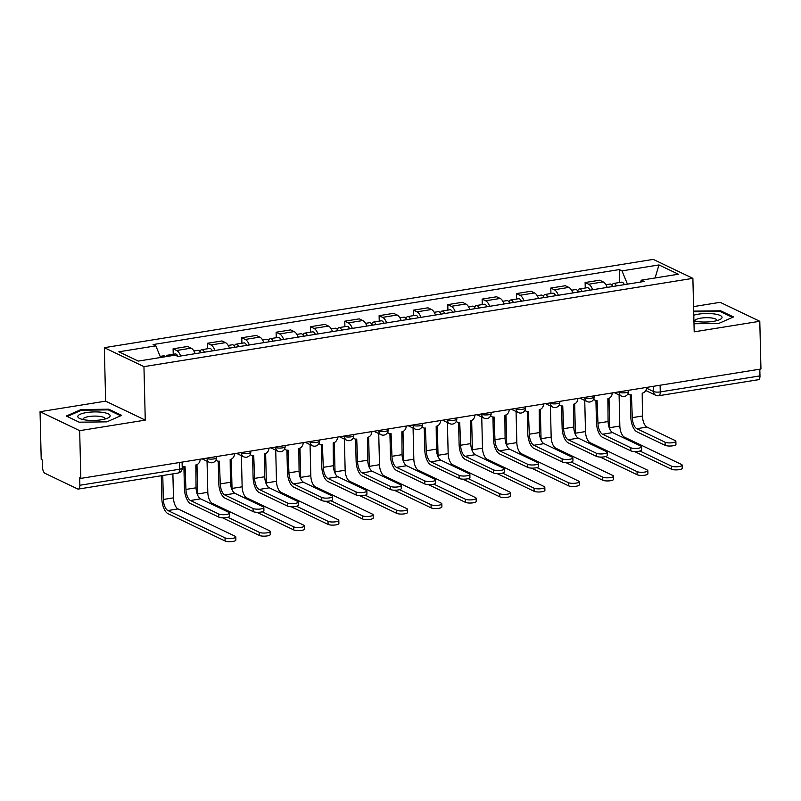 <?xml version="1.0" encoding="UTF-8"?>
<svg xmlns="http://www.w3.org/2000/svg" width="801" height="801" viewBox="0 0 801 801"><rect width="100%" height="100%" fill="white"/><g stroke="black" fill="none" stroke-linecap="round" stroke-linejoin="round"><path stroke-width="1.2" d="M40.05 411.704L79.669 430.668L80.841 478.387L760.95 369.011L759.789 321.281L694.197 331.834L692.885 278.347L653.266 259.394L104.33 347.674L105.642 401.151L40.05 411.704L41.211 459.424L42.373 459.974L42.553 467.414A4.976 2.203 -99.1 0 0 44.976 473.311L77.667 488.96A4.976 2.203 -99.1 0 0 78.348 489.071A4.976 2.203 -99.1 0 0 79.86 485.266L179.574 469.236A4.976 1.312 -1.4 0 0 182.227 468.004L182.087 462.107M759.789 321.281L720.159 302.317L693.576 306.603M79.669 430.668L145.261 420.114L143.95 366.638L692.885 278.347M80.841 478.387L79.679 477.837L79.86 485.266M759.809 369.191L759.979 375.889A4.976 2.203 80.9 0 1 758.457 379.694L658.752 395.724A4.976 2.203 -99.1 0 0 660.274 391.919L759.979 375.889M607.208 287.409A11.434 5.066 -99.1 0 0 603.173 281.892L599.649 280.2L585.12 282.543L588.645 284.225A11.434 5.066 80.9 0 1 592.68 289.742M585.261 288.01L585.12 282.543M572.865 292.926A11.434 5.066 -99.1 0 0 568.84 287.409L565.316 285.727L550.788 288.06L554.312 289.752A11.434 5.066 80.9 0 1 558.337 295.269M550.928 293.536L550.788 288.06M538.532 298.453A11.434 5.066 -99.1 0 0 534.507 292.936L530.983 291.244L516.455 293.587L519.979 295.269A11.434 5.066 80.9 0 1 524.004 300.786M516.585 299.063L516.455 293.587M504.199 303.969A11.434 5.066 -99.1 0 0 500.164 298.453L496.64 296.77L482.122 299.103L485.636 300.796A11.434 5.066 80.9 0 1 489.671 306.312M482.252 304.58L482.122 299.103M469.857 309.496A11.434 5.066 -99.1 0 0 465.832 303.98L462.307 302.297L447.779 304.63L451.303 306.312A11.434 5.066 80.9 0 1 455.338 311.829M447.919 310.107L447.779 304.63M435.524 315.013A11.434 5.066 -99.1 0 0 431.499 309.496L427.974 307.814L413.446 310.147L416.971 311.839A11.434 5.066 80.9 0 1 420.996 317.356M413.576 315.624L413.446 310.147M401.191 320.54A11.434 5.066 -99.1 0 0 397.156 315.023L393.641 313.341L379.113 315.674L382.638 317.356A11.434 5.066 80.9 0 1 386.663 322.873M379.243 321.151L379.113 315.674M366.858 326.057A11.434 5.066 -99.1 0 0 362.823 320.54L359.299 318.858L344.77 321.191L348.295 322.883A11.434 5.066 80.9 0 1 352.33 328.4M344.911 326.668L344.77 321.191M332.515 331.584A11.434 5.066 -99.1 0 0 328.49 326.067L324.966 324.385L310.438 326.718L313.962 328.4A11.434 5.066 80.9 0 1 317.987 333.917M310.568 332.195L310.438 326.718M298.182 337.101A11.434 5.066 -99.1 0 0 294.157 331.594L290.633 329.902L276.105 332.235L279.629 333.927A11.434 5.066 80.9 0 1 283.654 339.444M276.235 337.712L276.105 332.235M263.849 342.628A11.434 5.066 -99.1 0 0 259.814 337.111L256.29 335.429L241.772 337.762L245.286 339.444A11.434 5.066 80.9 0 1 249.321 344.961M241.902 343.239L241.772 337.762M229.507 348.145A11.434 5.066 -99.1 0 0 225.481 342.638L221.957 340.946L207.429 343.279L210.953 344.971A11.434 5.066 80.9 0 1 214.978 350.488M207.569 348.755L207.429 343.279M195.174 353.672A11.434 5.066 -99.1 0 0 191.149 348.155L187.624 346.473L173.096 348.805L176.62 350.488A11.434 5.066 80.9 0 1 180.646 356.004M173.226 354.282L173.096 348.805M627.453 284.145L621.997 270.878L658.973 264.941L678.377 274.222L641.401 280.17L640.259 282.092M621.997 270.878L619.283 269.587L153.101 344.56L155.825 345.852L118.838 351.799L138.253 361.091L175.229 355.143L177.942 356.445L644.114 281.471L641.401 280.17M104.33 347.674L143.95 366.638M693.996 323.754L718.727 323.454L733.536 316.956L720.66 310.798L693.686 311.118M105.642 401.151L145.261 420.114M79.169 422.187L106.843 421.857L121.652 415.359L108.776 409.201L81.101 409.541L66.303 416.029L79.169 422.187M619.594 282.493L619.283 269.587M155.825 345.852L160.611 357.496M658.973 264.941L655.078 277.967M720.68 311.699L720.66 310.798M81.121 410.382L81.101 409.541M108.806 410.112L108.776 409.201M675.874 441.271L675.954 444.385A5.717 1.502 178.6 0 1 671.618 445.957A5.717 1.502 178.6 0 1 665.17 445.336L665.1 442.222A5.717 1.502 -1.4 0 0 671.548 442.833A5.717 1.502 -1.4 0 0 675.874 441.271A5.717 1.502 -1.4 0 0 675.223 440.59L646.978 427.073A9.322 4.125 80.9 0 1 642.432 416.009L642.202 393.171A4.976 4.265 115.6 0 0 646.487 387.674L646.477 387.414M630.267 394.933L630.798 416.92A12.556 5.557 -99.1 0 0 636.935 431.819L665.17 445.336M627.984 393.712A4.976 4.265 115.6 0 0 629.155 394.603A4.976 4.265 115.6 0 0 631.418 394.913L632.299 417.641A9.322 4.125 80.9 0 0 636.855 428.705L665.1 442.222M682.172 465.141L682.242 468.255A5.717 1.502 178.6 0 1 677.916 469.827A5.717 1.502 178.6 0 1 671.468 469.206L671.388 466.092A5.717 1.502 -1.4 0 0 677.836 466.703A5.717 1.502 -1.4 0 0 682.172 465.141A5.717 1.502 -1.4 0 0 681.511 464.46L624.39 437.126A9.322 4.125 80.9 0 1 619.844 426.062L619.083 394.943M616.44 285.917A6.218 2.753 -99.1 0 0 613.686 283.444A6.218 2.753 -99.1 0 0 612.084 285.426M624.359 284.645A6.218 2.753 -99.1 0 0 621.606 282.172L613.686 283.444M609.811 429.166A9.322 4.125 80.9 0 1 609.711 427.684L609 398.347M612.695 286.518A6.218 2.753 -99.1 0 0 609.941 284.045L605.906 284.695M634.542 451.544L671.468 469.206M671.388 466.092L639.909 451.023M641.541 446.788L641.621 449.912A5.717 1.502 178.6 0 1 637.286 451.474A5.717 1.502 178.6 0 1 630.838 450.863L630.757 447.749A5.717 1.502 -1.4 0 0 637.206 448.36A5.717 1.502 -1.4 0 0 641.541 446.788A5.717 1.502 -1.4 0 0 640.89 446.117L612.645 432.6A9.322 4.125 80.9 0 1 608.089 421.536L607.869 398.698A4.976 4.265 115.6 0 0 612.154 393.191L612.144 392.941M595.924 400.45L596.465 422.447A12.556 5.557 -99.1 0 0 602.592 437.346L630.838 450.863M593.641 399.238A4.976 4.265 115.6 0 0 594.813 400.12A4.976 4.265 115.6 0 0 597.075 400.43L597.967 423.158A9.322 4.125 80.9 0 0 602.522 434.232L630.757 447.749M607.208 452.315L607.278 455.429A5.717 1.502 178.6 0 1 602.953 457.001A5.717 1.502 178.6 0 1 596.505 456.38L596.425 453.266A5.717 1.502 -1.4 0 0 602.873 453.877A5.717 1.502 -1.4 0 0 607.208 452.315A5.717 1.502 -1.4 0 0 606.547 451.634L578.312 438.127A9.322 4.125 80.9 0 1 573.756 427.053L573.526 404.225A4.976 4.265 115.6 0 0 577.811 398.718L577.811 398.457M561.591 405.977L562.132 427.964A12.556 5.557 -99.1 0 0 568.259 442.873L596.505 456.38M559.308 404.765A4.976 4.265 115.6 0 0 560.48 405.646A4.976 4.265 115.6 0 0 562.743 405.957L563.634 428.685A9.322 4.125 80.9 0 0 568.179 439.749L596.425 453.266M693.926 320.901A16.16 4.245 -1.4 0 0 697.23 321.561A16.16 4.245 -1.4 0 0 720.159 319.429A16.16 4.245 -1.4 0 0 714.502 313.982A16.16 4.245 -1.4 0 0 693.786 315.224M716.955 320.61A11.064 2.914 -1.4 0 0 716.995 320.34A11.064 2.914 -1.4 0 0 711.849 318.017A11.064 2.914 -1.4 0 0 700.575 318.187A11.064 2.914 -1.4 0 0 694.878 320.881A11.064 2.914 -1.4 0 0 694.928 321.151M693.706 311.799L720.209 311.479L732.555 317.386M102.628 412.385A16.16 4.245 -1.4 0 0 82.944 413.326A16.16 4.245 -1.4 0 0 79.79 418.533A16.16 4.245 -1.4 0 0 85.357 419.964A16.16 4.245 -1.4 0 0 108.285 417.832A16.16 4.245 -1.4 0 0 102.628 412.385M105.081 419.013A11.064 2.914 -1.4 0 0 105.121 418.743A11.064 2.914 -1.4 0 0 99.965 416.42A11.064 2.914 -1.4 0 0 88.691 416.59A11.064 2.914 -1.4 0 0 82.994 419.283A11.064 2.914 -1.4 0 0 83.054 419.554M67.234 416.48L81.512 410.212L108.335 409.882L120.671 415.789M647.829 470.658L647.909 473.771A5.717 1.502 178.6 0 1 643.573 475.343A5.717 1.502 178.6 0 1 637.125 474.733L637.055 471.609A5.717 1.502 -1.4 0 0 643.503 472.23A5.717 1.502 -1.4 0 0 647.829 470.658A5.717 1.502 -1.4 0 0 647.178 469.987L590.057 442.653A9.322 4.125 80.9 0 1 585.501 431.579L584.74 400.46M582.097 291.444A6.218 2.753 -99.1 0 0 579.343 288.961A6.218 2.753 -99.1 0 0 577.751 290.953M590.027 290.172A6.218 2.753 -99.1 0 0 587.273 287.689L579.343 288.961M575.468 434.683A9.322 4.125 80.9 0 1 575.378 433.211L574.667 403.874M578.362 292.045A6.218 2.753 -99.1 0 0 575.609 289.572L571.564 290.212M600.209 457.061L637.125 474.733M637.055 471.609L605.576 456.55M613.496 476.184L613.576 479.298A5.717 1.502 178.6 0 1 609.241 480.87A5.717 1.502 178.6 0 1 602.793 480.25L602.712 477.136A5.717 1.502 -1.4 0 0 609.171 477.746A5.717 1.502 -1.4 0 0 613.496 476.184A5.717 1.502 -1.4 0 0 612.845 475.504L555.724 448.17A9.322 4.125 80.9 0 1 551.168 437.106L550.407 405.987M547.764 296.961A6.218 2.753 -99.1 0 0 545.01 294.488A6.218 2.753 -99.1 0 0 543.408 296.47M555.684 295.689A6.218 2.753 -99.1 0 0 552.94 293.216L545.01 294.488M541.136 440.21A9.322 4.125 80.9 0 1 541.045 438.728L540.325 409.401M544.019 297.571A6.218 2.753 -99.1 0 0 541.266 295.088L537.231 295.739M565.876 462.588L602.793 480.25M602.712 477.136L571.243 462.077M572.865 457.832L572.945 460.955A5.717 1.502 178.6 0 1 568.61 462.517A5.717 1.502 178.6 0 1 562.162 461.907L562.092 458.793A5.717 1.502 -1.4 0 0 568.54 459.404A5.717 1.502 -1.4 0 0 572.865 457.832A5.717 1.502 -1.4 0 0 572.214 457.161L543.969 443.644A9.322 4.125 80.9 0 1 539.423 432.58L539.193 409.742A4.976 4.265 115.6 0 0 543.478 404.235L543.468 403.984M527.258 411.494L527.789 433.491A12.556 5.557 -99.1 0 0 533.927 448.39L562.162 461.907M524.975 410.282A4.976 4.265 115.6 0 0 526.147 411.163A4.976 4.265 115.6 0 0 528.41 411.474L529.291 434.202A9.322 4.125 80.9 0 0 533.846 445.276L562.092 458.793M538.532 463.358L538.612 466.472A5.717 1.502 178.6 0 1 534.277 468.044A5.717 1.502 178.6 0 1 527.829 467.424L527.759 464.31A5.717 1.502 -1.4 0 0 534.207 464.92A5.717 1.502 -1.4 0 0 538.532 463.358A5.717 1.502 -1.4 0 0 537.882 462.678L509.636 449.171A9.322 4.125 80.9 0 1 505.081 438.097L504.86 415.268A4.976 4.265 115.6 0 0 509.146 409.762L509.136 409.501M492.925 417.021L493.456 439.008A12.556 5.557 -99.1 0 0 499.584 453.917L527.829 467.424M490.643 415.809A4.976 4.265 115.6 0 0 491.804 416.69A4.976 4.265 115.6 0 0 494.077 417.001L494.958 439.729A9.322 4.125 80.9 0 0 499.514 450.793L527.759 464.31M504.199 468.875L504.27 471.999A5.717 1.502 178.6 0 1 499.944 473.561A5.717 1.502 178.6 0 1 493.496 472.95L493.416 469.837A5.717 1.502 -1.4 0 0 499.864 470.447A5.717 1.502 -1.4 0 0 504.199 468.875A5.717 1.502 -1.4 0 0 503.539 468.205L475.303 454.688A9.322 4.125 80.9 0 1 470.748 443.624L470.517 420.785A4.976 4.265 115.6 0 0 474.803 415.278L474.803 415.028M458.583 422.538L459.123 444.535A12.556 5.557 -99.1 0 0 465.251 459.434L493.496 472.95M456.3 421.326A4.976 4.265 115.6 0 0 457.471 422.207A4.976 4.265 115.6 0 0 459.734 422.517L460.625 445.246A9.322 4.125 80.9 0 0 465.171 456.32L493.416 469.837M579.163 481.701L579.233 484.825A5.717 1.502 178.6 0 1 574.908 486.387A5.717 1.502 178.6 0 1 568.46 485.776L568.38 482.653A5.717 1.502 -1.4 0 0 574.828 483.273A5.717 1.502 -1.4 0 0 579.163 481.701A5.717 1.502 -1.4 0 0 578.502 481.031L521.381 453.696A9.322 4.125 80.9 0 1 516.835 442.623L516.074 411.504M513.431 302.488A6.218 2.753 -99.1 0 0 510.678 300.005A6.218 2.753 -99.1 0 0 509.076 301.997M521.351 301.216A6.218 2.753 -99.1 0 0 518.597 298.733L510.678 300.005M506.803 445.726A9.322 4.125 80.9 0 1 506.713 444.255L505.992 414.918M509.686 303.088A6.218 2.753 -99.1 0 0 506.933 300.615L502.898 301.256M531.534 468.104L568.46 485.776M568.38 482.653L536.91 467.594M544.82 487.228L544.9 490.342A5.717 1.502 178.6 0 1 540.575 491.914A5.717 1.502 178.6 0 1 534.127 491.293L534.047 488.179A5.717 1.502 -1.4 0 0 540.495 488.79A5.717 1.502 -1.4 0 0 544.82 487.228A5.717 1.502 -1.4 0 0 544.169 486.547L487.048 459.213A9.322 4.125 80.9 0 1 482.492 448.149L481.741 417.031M479.088 308.005A6.218 2.753 -99.1 0 0 476.345 305.531A6.218 2.753 -99.1 0 0 474.743 307.514M487.018 306.733A6.218 2.753 -99.1 0 0 484.265 304.26L476.345 305.531M472.46 451.253A9.322 4.125 80.9 0 1 472.37 449.782L471.659 420.445M475.353 308.615A6.218 2.753 -99.1 0 0 472.6 306.132L468.555 306.783M497.201 473.631L534.127 491.293M534.047 488.179L502.567 473.121M510.487 492.745L510.567 495.869A5.717 1.502 178.6 0 1 506.232 497.431A5.717 1.502 178.6 0 1 499.784 496.82L499.714 493.696A5.717 1.502 -1.4 0 0 506.162 494.317A5.717 1.502 -1.4 0 0 510.487 492.745A5.717 1.502 -1.4 0 0 509.837 492.074L452.715 464.74A9.322 4.125 80.9 0 1 448.16 453.666L447.399 422.548M444.755 313.531A6.218 2.753 -99.1 0 0 442.002 311.058A6.218 2.753 -99.1 0 0 440.41 313.041M452.685 312.26A6.218 2.753 -99.1 0 0 449.932 309.777L442.002 311.058M438.127 456.77A9.322 4.125 80.9 0 1 438.037 455.298L437.316 425.962M441.011 314.132A6.218 2.753 -99.1 0 0 438.267 311.659L434.222 312.31M462.868 479.148L499.784 496.82M499.714 493.696L468.235 478.638M469.867 474.402L469.937 477.516A5.717 1.502 178.6 0 1 465.611 479.088A5.717 1.502 178.6 0 1 459.163 478.477L459.083 475.353A5.717 1.502 -1.4 0 0 465.531 475.964A5.717 1.502 -1.4 0 0 469.867 474.402A5.717 1.502 -1.4 0 0 469.206 473.731L440.961 460.215A9.322 4.125 80.9 0 1 436.415 449.141L436.185 426.312A4.976 4.265 115.6 0 0 440.47 420.805L440.46 420.545M424.25 428.064L424.79 450.052A12.556 5.557 -99.1 0 0 430.918 464.96L459.163 478.477M421.967 426.853A4.976 4.265 115.6 0 0 423.138 427.734A4.976 4.265 115.6 0 0 425.401 428.044L426.292 450.773A9.322 4.125 80.9 0 0 430.838 461.837L459.083 475.353M476.154 498.272L476.235 501.386A5.717 1.502 178.6 0 1 471.899 502.958A5.717 1.502 178.6 0 1 465.451 502.337L465.371 499.223A5.717 1.502 -1.4 0 0 471.819 499.834A5.717 1.502 -1.4 0 0 476.154 498.272A5.717 1.502 -1.4 0 0 475.504 497.591L418.372 470.257A9.322 4.125 80.9 0 1 413.827 459.193L413.066 428.074M410.422 319.048A6.218 2.753 -99.1 0 0 407.669 316.575A6.218 2.753 -99.1 0 0 406.067 318.558M418.342 317.777A6.218 2.753 -99.1 0 0 415.589 315.304L407.669 316.575M403.794 462.297A9.322 4.125 80.9 0 1 403.704 460.825L402.983 431.489M406.678 319.659A6.218 2.753 -99.1 0 0 403.924 317.176L399.889 317.827M428.535 484.675L465.451 502.337M465.371 499.223L433.902 484.164M435.524 479.919L435.604 483.043A5.717 1.502 178.6 0 1 431.268 484.605A5.717 1.502 178.6 0 1 424.82 483.994L424.75 480.88A5.717 1.502 -1.4 0 0 431.198 481.491A5.717 1.502 -1.4 0 0 435.524 479.919A5.717 1.502 -1.4 0 0 434.873 479.248L406.628 465.731A9.322 4.125 80.9 0 1 402.072 454.668L401.852 431.829A4.976 4.265 115.6 0 0 406.137 426.322L406.127 426.072M389.917 433.581L390.447 455.579A12.556 5.557 -99.1 0 0 396.575 470.477L424.82 483.994M387.634 432.37A4.976 4.265 115.6 0 0 388.805 433.251A4.976 4.265 115.6 0 0 391.068 433.561L391.949 456.3A9.322 4.125 80.9 0 0 396.505 467.363L424.75 480.88M441.822 503.789L441.892 506.913A5.717 1.502 178.6 0 1 437.566 508.475A5.717 1.502 178.6 0 1 431.118 507.864L431.038 504.74A5.717 1.502 -1.4 0 0 437.486 505.361A5.717 1.502 -1.4 0 0 441.822 503.789A5.717 1.502 -1.4 0 0 441.161 503.118L384.039 475.784A9.322 4.125 80.9 0 1 379.494 464.71L378.733 433.591M376.09 324.575A6.218 2.753 -99.1 0 0 373.336 322.102A6.218 2.753 -99.1 0 0 371.734 324.085M384.009 323.304A6.218 2.753 -99.1 0 0 381.256 320.821L373.336 322.102M369.461 467.824A9.322 4.125 80.9 0 1 369.361 466.342L368.65 437.006M372.345 325.176A6.218 2.753 -99.1 0 0 369.591 322.703L365.546 323.354M394.192 490.192L431.118 507.864M431.038 504.74L399.559 489.681M401.191 485.446L401.271 488.56A5.717 1.502 178.6 0 1 396.936 490.132A5.717 1.502 178.6 0 1 390.488 489.521L390.407 486.397A5.717 1.502 -1.4 0 0 396.855 487.008A5.717 1.502 -1.4 0 0 401.191 485.446A5.717 1.502 -1.4 0 0 400.54 484.775L372.295 471.258A9.322 4.125 80.9 0 1 367.739 460.185L367.519 437.356A4.976 4.265 115.6 0 0 371.804 431.849L371.794 431.599M355.574 439.108L356.115 461.096A12.556 5.557 -99.1 0 0 362.242 476.004L390.488 489.521M353.291 437.897A4.976 4.265 115.6 0 0 354.463 438.778A4.976 4.265 115.6 0 0 356.725 439.088L357.616 461.817A9.322 4.125 80.9 0 0 362.172 472.88L390.407 486.397M407.479 509.316L407.559 512.43A5.717 1.502 178.6 0 1 403.223 514.002A5.717 1.502 178.6 0 1 396.775 513.381L396.705 510.267A5.717 1.502 -1.4 0 0 403.153 510.878A5.717 1.502 -1.4 0 0 407.479 509.316A5.717 1.502 -1.4 0 0 406.828 508.635L349.707 481.301A9.322 4.125 80.9 0 1 345.151 470.237L344.39 439.118M341.747 330.102A6.218 2.753 -99.1 0 0 338.993 327.619A6.218 2.753 -99.1 0 0 337.401 329.601M349.677 328.821A6.218 2.753 -99.1 0 0 346.923 326.347L338.993 327.619M335.118 473.341A9.322 4.125 80.9 0 1 335.028 471.869L334.317 442.532M338.012 330.703A6.218 2.753 -99.1 0 0 335.259 328.22L331.214 328.871M359.859 495.719L396.775 513.381M396.705 510.267L365.226 495.208M366.858 490.963L366.928 494.087A5.717 1.502 178.6 0 1 362.603 495.649A5.717 1.502 178.6 0 1 356.155 495.038L356.075 491.924A5.717 1.502 -1.4 0 0 362.523 492.535A5.717 1.502 -1.4 0 0 366.858 490.963A5.717 1.502 -1.4 0 0 366.197 490.292L337.952 476.775A9.322 4.125 80.9 0 1 333.406 465.711L333.176 442.873A4.976 4.265 115.6 0 0 337.461 437.366L337.461 437.116M321.241 444.625L321.782 466.623A12.556 5.557 -99.1 0 0 327.909 481.521L356.155 495.038M318.958 443.414A4.976 4.265 115.6 0 0 320.13 444.295A4.976 4.265 115.6 0 0 322.392 444.605L323.284 467.343A9.322 4.125 80.9 0 0 327.829 478.407L356.075 491.924M373.146 514.833L373.226 517.957A5.717 1.502 178.6 0 1 368.891 519.519A5.717 1.502 178.6 0 1 362.442 518.908L362.362 515.794A5.717 1.502 -1.4 0 0 368.81 516.405A5.717 1.502 -1.4 0 0 373.146 514.833A5.717 1.502 -1.4 0 0 372.495 514.162L315.374 486.828A9.322 4.125 80.9 0 1 310.818 475.754L310.057 444.635M307.414 335.619A6.218 2.753 -99.1 0 0 304.66 333.146A6.218 2.753 -99.1 0 0 303.058 335.128M315.334 334.347A6.218 2.753 -99.1 0 0 312.59 331.864L304.66 333.146M300.786 478.868A9.322 4.125 80.9 0 1 300.695 477.386L299.975 448.049M303.669 336.22A6.218 2.753 -99.1 0 0 300.916 333.747L296.881 334.397M325.526 501.236L362.442 518.908M362.362 515.794L330.893 500.725M332.515 496.49L332.595 499.604A5.717 1.502 178.6 0 1 328.26 501.176A5.717 1.502 178.6 0 1 321.812 500.565L321.742 497.441A5.717 1.502 -1.4 0 0 328.19 498.062A5.717 1.502 -1.4 0 0 332.515 496.49A5.717 1.502 -1.4 0 0 331.864 495.819L303.619 482.302A9.322 4.125 80.9 0 1 299.073 471.228L298.843 448.4A4.976 4.265 115.6 0 0 303.128 442.893L303.118 442.643M286.908 450.152L287.439 472.139A12.556 5.557 -99.1 0 0 293.577 487.048L321.812 500.565M284.625 448.94A4.976 4.265 115.6 0 0 285.797 449.822A4.976 4.265 115.6 0 0 288.06 450.132L288.941 472.86A9.322 4.125 80.9 0 0 293.496 483.924L321.742 497.441M338.813 520.36L338.883 523.474A5.717 1.502 178.6 0 1 334.558 525.045A5.717 1.502 178.6 0 1 328.11 524.425L328.03 521.311A5.717 1.502 -1.4 0 0 334.478 521.922A5.717 1.502 -1.4 0 0 338.813 520.36A5.717 1.502 -1.4 0 0 338.152 519.679L281.031 492.345A9.322 4.125 80.9 0 1 276.485 481.281L275.724 450.162M273.081 341.146A6.218 2.753 -99.1 0 0 270.327 338.663A6.218 2.753 -99.1 0 0 268.725 340.655M281.001 339.864A6.218 2.753 -99.1 0 0 278.247 337.391L270.327 338.663M266.453 484.385A9.322 4.125 80.9 0 1 266.363 482.913L265.642 453.576M269.336 341.747A6.218 2.753 -99.1 0 0 266.583 339.264L262.548 339.914M291.184 506.763L328.11 524.425M328.03 521.311L296.56 506.252M298.182 502.007L298.262 505.131A5.717 1.502 178.6 0 1 293.927 506.693A5.717 1.502 178.6 0 1 287.479 506.082L287.399 502.968A5.717 1.502 -1.4 0 0 293.857 503.579A5.717 1.502 -1.4 0 0 298.182 502.007A5.717 1.502 -1.4 0 0 297.531 501.336L269.286 487.819A9.322 4.125 80.9 0 1 264.73 476.755L264.51 453.917A4.976 4.265 115.6 0 0 268.796 448.41L268.786 448.16M252.565 455.669L253.106 477.666A12.556 5.557 -99.1 0 0 259.234 492.565L287.479 506.082M250.282 454.457A4.976 4.265 115.6 0 0 251.454 455.338A4.976 4.265 115.6 0 0 253.727 455.649L254.608 478.387A9.322 4.125 80.9 0 0 259.164 489.451L287.399 502.968M304.47 525.877L304.55 529A5.717 1.502 178.6 0 1 300.215 530.562A5.717 1.502 178.6 0 1 293.767 529.952L293.697 526.838A5.717 1.502 -1.4 0 0 300.145 527.448A5.717 1.502 -1.4 0 0 304.47 525.877A5.717 1.502 -1.4 0 0 303.819 525.206L246.698 497.872A9.322 4.125 80.9 0 1 242.142 486.808L241.381 455.679M238.738 346.663A6.218 2.753 -99.1 0 0 235.995 344.19A6.218 2.753 -99.1 0 0 234.393 346.172M246.668 345.391A6.218 2.753 -99.1 0 0 243.915 342.908L235.995 344.19M232.11 489.912A9.322 4.125 80.9 0 1 232.02 488.43L231.309 459.093M235.003 347.264A6.218 2.753 -99.1 0 0 232.25 344.79L228.205 345.441M256.851 512.28L293.767 529.952M293.697 526.838L262.217 511.769M263.849 507.534L263.919 510.648A5.717 1.502 178.6 0 1 259.594 512.219A5.717 1.502 178.6 0 1 253.146 511.609L253.066 508.485A5.717 1.502 -1.4 0 0 259.514 509.106A5.717 1.502 -1.4 0 0 263.849 507.534A5.717 1.502 -1.4 0 0 263.189 506.863L234.953 493.346A9.322 4.125 80.9 0 1 230.398 482.272L230.167 459.444A4.976 4.265 115.6 0 0 234.453 453.937L234.453 453.686M218.232 461.196L218.773 483.183A12.556 5.557 -99.1 0 0 224.901 498.092L253.146 511.609M215.95 459.984A4.976 4.265 115.6 0 0 217.121 460.865A4.976 4.265 115.6 0 0 219.384 461.176L220.275 483.904A9.322 4.125 80.9 0 0 224.821 494.968L253.066 508.485M270.137 531.403L270.217 534.517A5.717 1.502 178.6 0 1 265.882 536.089A5.717 1.502 178.6 0 1 259.434 535.468L259.364 532.355A5.717 1.502 -1.4 0 0 265.812 532.965A5.717 1.502 -1.4 0 0 270.137 531.403A5.717 1.502 -1.4 0 0 269.486 530.723L212.365 503.388A9.322 4.125 80.9 0 1 207.809 492.325L207.048 461.206M204.405 352.19A6.218 2.753 -99.1 0 0 201.652 349.707A6.218 2.753 -99.1 0 0 200.05 351.699M212.335 350.908A6.218 2.753 -99.1 0 0 209.582 348.435L201.652 349.707M197.777 495.429A9.322 4.125 80.9 0 1 197.687 493.957L196.966 464.62M200.661 352.79A6.218 2.753 -99.1 0 0 197.917 350.307L193.872 350.958M222.518 517.806L259.434 535.468M259.364 532.355L227.884 517.296M229.517 513.061L229.587 516.174A5.717 1.502 178.6 0 1 225.261 517.736A5.717 1.502 178.6 0 1 218.813 517.126L218.733 514.012A5.717 1.502 -1.4 0 0 225.181 514.622A5.717 1.502 -1.4 0 0 229.517 513.061A5.717 1.502 -1.4 0 0 228.856 512.38L200.61 498.863A9.322 4.125 80.9 0 1 196.065 487.799L195.834 464.96A4.976 4.265 115.6 0 0 200.12 459.464L200.11 459.203M183.9 466.713L184.44 488.71A12.556 5.557 -99.1 0 0 190.568 503.609L218.813 517.126M182.177 466.022A4.976 4.265 115.6 0 0 182.788 466.382A4.976 4.265 115.6 0 0 185.051 466.693L185.942 489.431A9.322 4.125 80.9 0 0 190.488 500.495L218.733 514.012M235.804 536.92L235.874 540.044A5.717 1.502 178.6 0 1 231.549 541.606A5.717 1.502 178.6 0 1 225.101 540.995L225.021 537.882A5.717 1.502 -1.4 0 0 231.469 538.492A5.717 1.502 -1.4 0 0 235.804 536.92A5.717 1.502 -1.4 0 0 235.144 536.249L178.022 508.915A9.322 4.125 80.9 0 1 173.477 497.852L172.886 473.872M169.091 356.135A6.218 2.753 -99.1 0 0 167.319 355.233A6.218 2.753 -99.1 0 0 165.917 356.635M177.992 356.435A6.218 2.753 -99.1 0 0 175.239 353.952L167.319 355.233M225.021 537.882L167.9 510.537A9.322 4.125 80.9 0 1 163.354 499.474L162.763 475.494M165.346 356.735A6.218 2.753 -99.1 0 0 163.574 355.834L160.15 356.385M161.281 475.734L161.852 498.753A12.556 5.557 -99.1 0 0 167.98 513.661L225.101 540.995M206.398 458.192L207.079 458.522A4.976 1.312 -1.4 0 0 213.787 458.913A4.976 1.312 -1.4 0 0 216.45 457.691L216.42 456.58M240.731 452.675L241.411 452.996A4.976 1.312 -1.4 0 0 248.12 453.396A4.976 1.312 -1.4 0 0 250.783 452.165L250.763 451.063M275.073 447.148L275.744 447.469A4.976 1.312 -1.4 0 0 282.463 447.869A4.976 1.312 -1.4 0 0 285.126 446.648L285.096 445.536M309.406 441.631L310.087 441.952A4.976 1.312 -1.4 0 0 316.795 442.352A4.976 1.312 -1.4 0 0 319.459 441.121L319.429 440.019M343.739 436.104L344.42 436.425A4.976 1.312 -1.4 0 0 351.128 436.825A4.976 1.312 -1.4 0 0 353.792 435.604L353.762 434.492M378.082 430.588L378.753 430.908A4.976 1.312 -1.4 0 0 385.471 431.308A4.976 1.312 -1.4 0 0 388.125 430.077L388.105 428.976M412.415 425.061L413.096 425.381A4.976 1.312 -1.4 0 0 419.804 425.782A4.976 1.312 -1.4 0 0 422.467 424.56L422.437 423.449M446.748 419.544L447.429 419.864A4.976 1.312 -1.4 0 0 454.137 420.265A4.976 1.312 -1.4 0 0 456.8 419.033L456.77 417.932M481.091 414.017L481.761 414.337A4.976 1.312 -1.4 0 0 488.47 414.738A4.976 1.312 -1.4 0 0 491.133 413.506L491.113 412.405M515.423 408.49L516.094 408.82A4.976 1.312 -1.4 0 0 522.813 409.221A4.976 1.312 -1.4 0 0 525.476 407.989L525.446 406.878M549.756 402.973L550.437 403.293A4.976 1.312 -1.4 0 0 557.146 403.694A4.976 1.312 -1.4 0 0 559.809 402.462L559.779 401.361M584.089 397.446L584.77 397.777A4.976 1.312 -1.4 0 0 591.478 398.167A4.976 1.312 -1.4 0 0 594.142 396.946L594.112 395.834M618.432 391.929L619.103 392.25A4.976 1.312 -1.4 0 0 625.821 392.65A4.976 1.312 -1.4 0 0 628.475 391.419L628.455 390.317M646.477 388.135L653.556 391.529A4.976 1.312 -1.4 0 0 660.274 391.919L660.104 385.221M653.426 386.302L653.556 391.529A4.976 4.265 -64.4 0 0 655.819 395.304A4.976 4.976 0 0 0 658.752 395.724M207.069 458.082L207.079 458.522A4.976 4.265 115.6 0 0 209.331 462.297A4.976 4.976 0 0 0 216.45 457.691M241.401 452.565L241.411 452.996A4.976 4.265 115.6 0 0 243.664 456.77A4.976 4.976 0 0 0 250.783 452.165M275.734 447.038L275.744 447.469A4.976 4.265 115.6 0 0 278.007 451.253A4.976 4.976 0 0 0 285.126 446.648M310.077 441.521L310.087 441.952A4.976 4.265 115.6 0 0 312.34 445.726A4.976 4.976 0 0 0 319.459 441.121M344.41 435.994L344.42 436.425A4.976 4.265 115.6 0 0 346.673 440.21A4.976 4.976 0 0 0 353.792 435.604M378.743 430.477L378.753 430.908A4.976 4.265 115.6 0 0 381.006 434.683A4.976 4.976 0 0 0 388.125 430.077M413.076 424.951L413.096 425.381A4.976 4.265 115.6 0 0 415.349 429.166A4.976 4.976 0 0 0 422.467 424.56M447.419 419.434L447.429 419.864A4.976 4.265 115.6 0 0 449.681 423.639A4.976 4.976 0 0 0 456.8 419.033M481.751 413.907L481.761 414.337A4.976 4.265 115.6 0 0 484.014 418.122A4.976 4.976 0 0 0 491.133 413.506M516.084 408.39L516.094 408.82A4.976 4.265 115.6 0 0 518.357 412.595A4.976 4.976 0 0 0 525.476 407.989M550.427 402.863L550.437 403.293A4.976 4.265 115.6 0 0 552.69 407.078A4.976 4.976 0 0 0 559.809 402.462M584.76 397.346L584.77 397.777A4.976 4.265 115.6 0 0 587.023 401.551A4.976 4.976 0 0 0 594.142 396.946M619.093 391.819L619.103 392.25A4.976 4.265 115.6 0 0 621.366 396.034A4.976 4.976 0 0 0 628.475 391.419M210.953 344.971L225.481 342.638M245.286 339.444L259.814 337.111M279.629 333.927L294.157 331.594M313.962 328.4L328.49 326.067M348.295 322.883L362.823 320.54M382.638 317.356L397.156 315.023M416.971 311.839L431.499 309.496M451.303 306.312L465.832 303.98M485.636 300.796L500.164 298.453M519.979 295.269L534.507 292.936M554.312 289.752L568.84 287.409M588.645 284.225L603.173 281.892M176.62 350.488L191.149 348.155M179.404 462.537L179.574 469.236A4.976 2.203 -99.1 0 1 178.052 473.041A4.976 4.976 0 0 0 182.227 468.004M642.432 416.009L632.299 417.641M646.978 427.073L636.855 428.705M609.711 427.684L619.844 426.062M622.677 437.406L624.39 437.126M608.089 421.536L597.967 423.158M612.645 432.6L602.522 434.232M573.756 427.053L563.634 428.685M578.312 438.127L568.179 439.749M575.378 433.211L585.501 431.579M588.345 442.923L590.057 442.653M541.045 438.728L551.168 437.106M554.002 448.45L555.724 448.17M539.423 432.58L529.291 434.202M543.969 443.644L533.846 445.276M505.081 438.097L494.958 439.729M509.636 449.171L499.514 450.793M470.748 443.624L460.625 445.246M475.303 454.688L465.171 456.32M506.713 444.255L516.835 442.623M519.669 453.967L521.381 453.696M472.37 449.782L482.492 448.149M485.336 459.494L487.048 459.213M438.037 455.298L448.16 453.666M451.003 465.011L452.715 464.74M436.415 449.141L426.292 450.773M440.961 460.215L430.838 461.837M403.704 460.825L413.827 459.193M416.66 470.537L418.372 470.257M402.072 454.668L391.949 456.3M406.628 465.731L396.505 467.363M369.361 466.342L379.494 464.71M382.327 476.054L384.039 475.784M367.739 460.185L357.616 461.817M372.295 471.258L362.172 472.88M335.028 471.869L345.151 470.237M347.994 481.581L349.707 481.301M333.406 465.711L323.284 467.343M337.952 476.775L327.829 478.407M300.695 477.386L310.818 475.754M313.652 487.098L315.374 486.828M299.073 471.228L288.941 472.86M303.619 482.302L293.496 483.924M266.363 482.913L276.485 481.281M279.319 492.625L281.031 492.345M264.73 476.755L254.608 478.387M269.286 487.819L259.164 489.451M232.02 488.43L242.142 486.808M244.986 498.142L246.698 497.872M230.398 482.272L220.275 483.904M234.953 493.346L224.821 494.968M197.687 493.957L207.809 492.325M210.643 503.669L212.365 503.388M196.065 487.799L185.942 489.431M200.61 498.863L190.488 500.495M163.354 499.474L173.477 497.852M167.9 510.537L178.022 508.915M614.207 392.61L621.366 396.034M579.874 398.127L587.023 401.551M545.541 403.654L552.69 407.078M511.198 409.171L518.357 412.595M476.865 414.698L484.014 418.122M442.532 420.215L449.681 423.639M408.19 425.742L415.349 429.166M373.857 431.258L381.006 434.683M339.524 436.785L346.673 440.21M305.191 442.302L312.34 445.726M270.848 447.829L278.007 451.253M236.515 453.346L243.664 456.77M202.182 458.873L209.331 462.297M178.052 473.041L78.348 489.071M655.819 395.304L645.786 390.508M629.155 394.603L627.844 393.972M594.813 400.12L593.511 399.499M560.48 405.646L559.178 405.016M526.147 411.163L524.835 410.543M491.804 416.69L490.502 416.059M457.471 422.207L456.17 421.586M423.138 427.734L421.827 427.103M388.805 433.251L387.494 432.63M354.463 438.778L353.161 438.147M320.13 444.295L318.828 443.674M285.797 449.822L284.485 449.191M251.454 455.338L250.152 454.718M217.121 460.865L215.819 460.245M182.788 466.382L182.187 466.102"/></g></svg>
